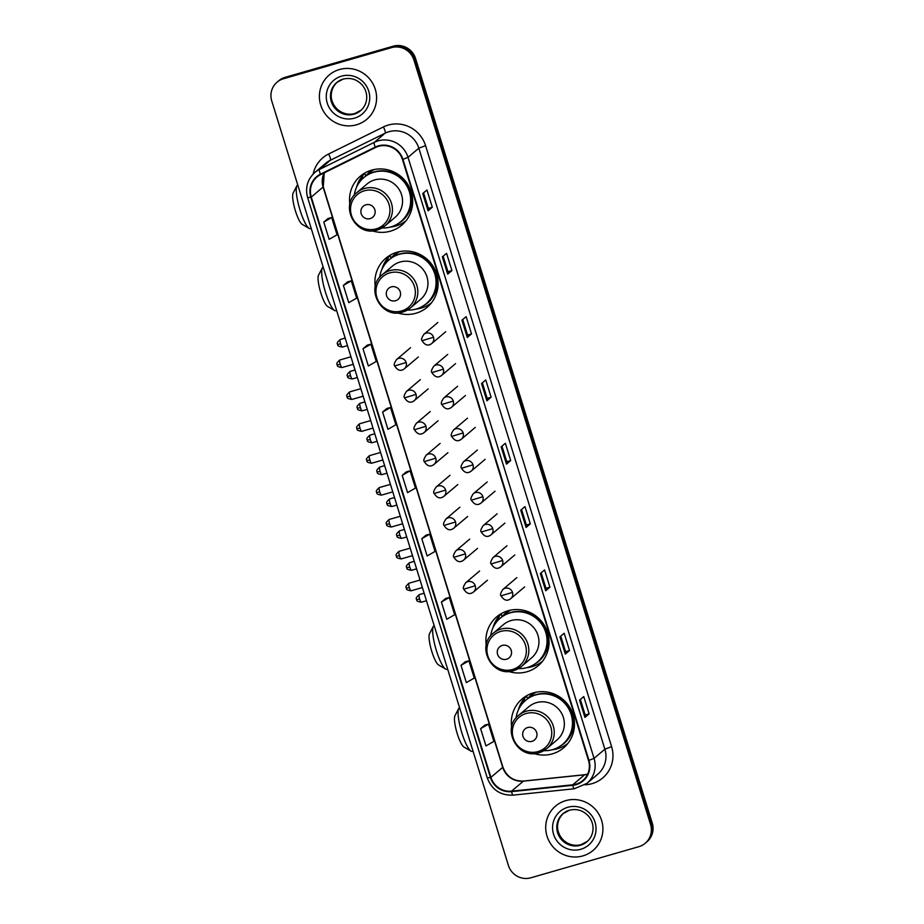 <?xml version="1.0" encoding="UTF-8"?>
<svg xmlns="http://www.w3.org/2000/svg" width="924" height="924" viewBox="0 0 924 924"><rect width="100%" height="100%" fill="white"/><g stroke="black" fill="none" stroke-linecap="round" stroke-linejoin="round"><path stroke-width="1.39" d="M533.91 753.522A32.074 31.231 -130.2 0 0 552.344 753.869A32.074 31.231 -130.2 0 0 563.628 747.839A32.074 31.231 -130.2 0 0 570.478 708.616A32.074 31.231 -130.2 0 0 533.46 692.85A32.074 31.231 -130.2 0 0 522.187 698.879A32.074 31.231 -130.2 0 0 511.677 727.246M526.484 695.83A32.074 31.231 -130.2 0 0 525.202 697.481M508.5 671.425A32.074 31.231 -130.2 0 0 526.934 671.771A32.074 31.231 -130.2 0 0 538.207 665.754A32.074 31.231 -130.2 0 0 545.056 626.53A32.074 31.231 -130.2 0 0 508.05 610.752A32.074 31.231 -130.2 0 0 496.777 616.782A32.074 31.231 -130.2 0 0 486.255 645.148M501.074 613.744A32.074 31.231 -130.2 0 0 499.792 615.384M397.516 312.889A32.074 31.231 -130.2 0 0 415.95 313.248A32.074 31.231 -130.2 0 0 427.223 307.218A32.074 31.231 -130.2 0 0 434.072 267.995A32.074 31.231 -130.2 0 0 397.066 252.229A32.074 31.231 -130.2 0 0 385.793 258.246A32.074 31.231 -130.2 0 0 375.271 286.625M390.09 255.209A32.074 31.231 -130.2 0 0 388.808 256.86M372.106 230.804A32.074 31.231 -130.2 0 0 390.54 231.15A32.074 31.231 -130.2 0 0 401.813 225.121A32.074 31.231 -130.2 0 0 408.662 185.897A32.074 31.231 -130.2 0 0 371.656 170.132A32.074 31.231 -130.2 0 0 360.372 176.161A32.074 31.231 -130.2 0 0 349.861 204.527M364.68 173.111A32.074 31.231 -130.2 0 0 363.398 174.763M365.904 175.953A29.349 28.575 49.8 0 1 370.154 171.46A29.349 28.575 49.8 0 1 371.968 170.039M372.037 170.028A29.349 28.575 -130.2 0 0 369.935 172.43M391.314 258.05A29.349 28.575 49.8 0 1 395.564 253.546A29.349 28.575 49.8 0 1 397.378 252.137M397.447 252.113A29.349 28.575 -130.2 0 0 395.345 254.527M502.298 616.585A29.349 28.575 49.8 0 1 506.548 612.081A29.349 28.575 49.8 0 1 508.362 610.672M508.431 610.649A29.349 28.575 -130.2 0 0 506.329 613.051M527.708 698.671A29.349 28.575 49.8 0 1 531.958 694.167A29.349 28.575 49.8 0 1 533.772 692.757M533.841 692.734A29.349 28.575 -130.2 0 0 531.739 695.148M403.961 222.245A32.074 31.231 -130.2 0 0 405.532 221.379M429.371 304.331A32.074 31.231 -130.2 0 0 430.942 303.476M540.355 662.866A32.074 31.231 -130.2 0 0 541.926 662.011M565.765 744.952A32.074 31.231 -130.2 0 0 567.336 744.097M645.229 843.254L646.916 841.833A18.157 17.672 -130.2 0 0 652.252 823.053L415.592 58.559A18.157 17.672 -130.2 0 0 393.197 46.2L285.146 77.327A18.157 17.672 -130.2 0 0 278.771 80.746L277.928 81.462A18.157 17.672 -130.2 0 1 284.303 78.043A18.157 17.672 -130.2 0 0 277.928 81.462L277.084 82.167A18.157 17.672 -130.2 0 0 271.748 100.947L508.408 865.442A18.157 17.672 -130.2 0 0 530.803 877.8L638.854 846.673A18.157 17.672 -130.2 0 0 650.565 824.485L413.906 59.979A18.157 17.672 -130.2 0 0 391.499 47.632L283.46 78.759A18.157 17.672 -130.2 0 0 277.084 82.167M391.499 47.632L284.303 78.043L392.342 46.916A18.157 17.672 -130.2 0 1 414.749 59.275A18.157 17.672 -130.2 0 0 392.342 46.916L393.197 46.2M650.565 824.485L651.408 823.769L414.749 59.275L651.408 823.769A18.157 17.672 -130.2 0 1 646.072 842.538A18.157 17.672 -130.2 0 0 651.408 823.769L652.252 823.053M339.443 69.531A29.048 28.286 -130.2 0 0 329.233 74.983A29.048 28.286 -130.2 0 0 323.03 110.51A29.048 28.286 -130.2 0 0 356.548 124.786A29.048 28.286 -130.2 0 0 366.759 119.335A29.048 28.286 -130.2 0 0 372.961 83.807A29.048 28.286 -130.2 0 0 339.443 69.531A29.048 28.286 -130.2 0 0 329.233 74.983A29.048 28.286 -130.2 0 0 323.03 110.51A29.048 28.286 -130.2 0 0 356.548 124.786A29.048 28.286 -130.2 0 0 366.759 119.335A29.048 28.286 -130.2 0 0 372.961 83.807A29.048 28.286 -130.2 0 0 339.443 69.531M565.765 800.634A29.048 28.286 -130.2 0 0 555.543 806.098A29.048 28.286 -130.2 0 0 549.341 841.614A29.048 28.286 -130.2 0 0 582.871 855.901A29.048 28.286 -130.2 0 0 593.081 850.438A29.048 28.286 -130.2 0 0 599.283 814.922A29.048 28.286 -130.2 0 0 565.765 800.634A29.048 28.286 -130.2 0 0 555.543 806.098A29.048 28.286 -130.2 0 0 549.341 841.614A29.048 28.286 -130.2 0 0 582.871 855.901A29.048 28.286 -130.2 0 0 593.081 850.438A29.048 28.286 -130.2 0 0 599.283 814.922A29.048 28.286 -130.2 0 0 565.765 800.634M378.563 146.327A19.369 18.85 49.8 0 1 402.46 159.505L588.507 760.51A19.369 18.85 49.8 0 1 572.764 784.799L511.561 791.163A19.369 18.85 49.8 0 1 490.91 777.35L311.272 197.055A19.369 18.85 49.8 0 1 320.697 174.578L375.491 147.517A19.369 18.85 49.8 0 1 378.563 146.327M378.424 145.865A19.854 19.323 -130.2 0 0 375.271 147.089L320.478 174.151A19.854 19.323 -130.2 0 0 310.822 197.182L490.448 777.488A19.854 19.323 -130.2 0 0 511.619 791.637L572.822 785.284A19.854 19.323 -130.2 0 0 588.958 760.383L402.922 159.367A19.854 19.323 -130.2 0 0 378.424 145.865M589.119 713.848L585.181 714.991L584.904 717.428L589.119 713.848L583.772 696.581L579.556 700.149L584.904 717.428M560.764 636.139L565.58 651.674L565.303 654.1L569.519 650.531L564.171 633.252L559.956 636.832L565.303 654.1M565.569 651.663L569.519 650.531M549.919 587.202L545.968 588.345L545.691 590.771L549.919 587.202L544.571 569.935L540.355 573.504L545.691 590.771M530.318 523.873L526.368 525.017L526.091 527.454L530.318 523.873L524.971 506.606L520.743 510.175L526.091 527.454M423.55 192.862L428.366 208.408L428.089 210.822L432.305 207.253L426.957 189.986L422.742 193.555L428.089 210.822M428.355 208.397L432.305 207.253M451.905 270.582L447.955 271.714L447.69 274.151L451.905 270.582L446.558 253.315L442.342 256.884L447.69 274.151M471.506 333.911L467.567 335.042L467.29 337.479L471.506 333.911L466.158 316.632L461.942 320.201L467.29 337.479M491.106 397.228L487.167 398.371L486.89 400.797L491.106 397.228L485.758 379.96L481.543 383.529L486.89 400.797M510.706 460.556L506.768 461.688L506.491 464.125L510.706 460.556L505.37 443.289L501.143 446.858L506.491 464.125M445.634 598.463L441.406 602.009L446.754 619.288L454.654 614.749L449.307 597.47L445.587 598.475M465.234 661.792L461.007 665.338L466.354 682.605L474.255 678.066L468.918 660.799L465.188 661.803M484.834 725.109L480.619 728.666L485.955 745.934L493.866 741.394L488.519 724.127L484.788 725.132M386.833 408.489L382.605 412.035L387.953 429.313L395.853 424.774L390.506 407.507L386.775 408.5M367.232 345.172L363.005 348.718L368.341 365.985L376.253 361.446L370.905 344.178L367.174 345.183M347.62 281.843L343.393 285.389L348.741 302.656L356.641 298.129L351.305 280.85L347.574 281.855M328.02 218.514L323.793 222.072L329.14 239.339L337.041 234.8L331.693 217.533L327.974 218.526M426.033 535.146L421.806 538.692L427.154 555.959L435.054 551.42L429.706 534.153L425.987 535.158M402.206 475.363L407.553 492.631L415.454 488.091L410.106 470.824L406.387 471.829L402.206 475.363L410.106 470.824M506.768 461.7L501.963 446.165M487.167 398.383L482.363 382.836M467.567 335.054L462.751 319.519M447.967 271.725L443.15 256.191M526.368 525.028L521.563 509.494M545.98 588.345L541.164 572.811M585.181 715.003L580.364 699.468M382.605 412.035L390.506 407.507M363.005 348.718L370.905 344.178M343.393 285.389L351.305 280.85M323.793 222.072L331.693 217.533M421.806 538.692L429.706 534.153M441.406 602.009L449.307 597.47M461.007 665.338L468.918 660.799M480.619 728.666L488.519 724.127M309.182 228.424L302.125 224.301A16.644 3.488 -106.1 0 1 295.437 210.926A16.644 3.488 -106.1 0 1 293.116 193.058L296.904 185.816A22.696 4.747 73.9 0 0 300.069 210.187A22.696 4.747 73.9 0 0 309.182 228.424A22.696 4.747 73.9 0 0 310.302 228.644L311.203 228.39M370.154 218.618A7.265 7.069 -130.2 0 0 374.844 209.748A7.265 7.069 -130.2 0 0 365.881 204.805A7.265 7.069 -130.2 0 0 361.192 213.675A7.265 7.069 -130.2 0 0 370.154 218.618M377.396 229.926A21.783 21.206 -130.2 0 0 385.054 225.826L395.172 217.267A21.783 21.206 -130.2 0 0 399.826 190.633A21.783 21.206 -130.2 0 0 374.682 179.914A21.783 21.206 -130.2 0 0 367.024 184.015L356.907 192.573C339.039 205.994 356.179 237.422 377.292 229.984L385.054 225.826A21.783 21.206 -130.2 0 0 389.709 199.191A21.783 21.206 -130.2 0 0 364.564 188.473A21.783 21.206 -130.2 0 0 356.907 192.573M382.005 227.985A28.748 27.986 -130.2 0 0 390.829 226.911A28.748 27.986 -130.2 0 0 400.935 221.517A28.748 27.986 -130.2 0 0 407.068 186.359A28.748 27.986 -130.2 0 0 373.897 172.222A28.748 27.986 -130.2 0 0 363.79 177.627A28.748 27.986 -130.2 0 0 354.285 195.23M400.935 221.517L401.351 221.159A28.748 27.986 -130.2 0 0 407.496 186.001A28.748 27.986 -130.2 0 0 374.324 171.864A28.748 27.986 -130.2 0 0 364.218 177.269L363.79 177.627M374.266 169.496A28.748 27.986 -130.2 0 0 369.704 172.626A28.748 27.986 -130.2 0 0 367.105 175.133M297.782 185.019L297.736 185.031A22.696 4.747 73.9 0 0 296.904 185.816M406.075 220.709A31.474 30.642 49.8 0 1 395.738 226.022A31.474 30.642 49.8 0 1 390.274 227.073M356.548 187.226A31.474 30.642 49.8 0 1 363.201 174.925L364.888 173.504L365.696 176.103M391.915 171.136L391.834 171.344A29.014 28.251 -130.2 0 1 396.269 173.227M360.903 180.469A29.014 28.251 -130.2 0 1 361.122 180.192L363.201 174.925M334.592 310.51L327.535 306.398A16.644 3.488 -106.1 0 1 320.847 293.024A16.644 3.488 -106.1 0 1 318.526 275.156L322.314 267.914A22.696 4.747 73.9 0 0 325.479 292.273A22.696 4.747 73.9 0 0 334.592 310.51A22.696 4.747 73.9 0 0 335.712 310.73L336.613 310.476M395.564 300.716A7.265 7.069 -130.2 0 0 400.254 291.834A7.265 7.069 -130.2 0 0 391.291 286.89A7.265 7.069 -130.2 0 0 386.602 295.772A7.265 7.069 -130.2 0 0 395.564 300.716M402.806 312.012A21.783 21.206 -130.2 0 0 410.475 307.923L420.582 299.364A21.783 21.206 -130.2 0 0 425.236 272.719A21.783 21.206 -130.2 0 0 400.092 262.012A21.783 21.206 -130.2 0 0 392.434 266.1L382.328 274.659C364.449 288.08 381.589 319.519 402.702 312.069L410.475 307.923A21.783 21.206 -130.2 0 0 415.119 281.277A21.783 21.206 -130.2 0 0 389.986 270.57A21.783 21.206 -130.2 0 0 382.328 274.659M407.415 310.071A28.748 27.986 -130.2 0 0 416.239 309.009A28.748 27.986 -130.2 0 0 426.345 303.603A28.748 27.986 -130.2 0 0 432.478 268.457A28.748 27.986 -130.2 0 0 399.307 254.319A28.748 27.986 -130.2 0 0 389.2 259.725A28.748 27.986 -130.2 0 0 379.695 277.315M426.345 303.603L426.761 303.245A28.748 27.986 -130.2 0 0 432.906 268.099A28.748 27.986 -130.2 0 0 399.734 253.961A28.748 27.986 -130.2 0 0 389.628 259.367L389.2 259.725M399.676 251.594A28.748 27.986 -130.2 0 0 395.114 254.724A28.748 27.986 -130.2 0 0 392.527 257.23M323.192 267.105L323.146 267.117A22.696 4.747 73.9 0 0 322.314 267.914M431.496 302.795A31.474 30.642 49.8 0 1 421.159 308.119A31.474 30.642 49.8 0 1 415.684 309.159M381.959 269.311A31.474 30.642 49.8 0 1 388.611 257.022L390.298 255.59L391.106 258.2M417.325 253.222L417.244 253.43A29.014 28.251 -130.2 0 1 421.679 255.324M386.313 262.566A29.014 28.251 -130.2 0 1 386.532 262.277L388.611 257.022M445.576 669.045L438.519 664.922A16.644 3.488 -106.1 0 1 431.831 651.559A16.644 3.488 -106.1 0 1 429.51 633.679L433.298 626.437A22.696 4.747 73.9 0 0 436.463 650.808A22.696 4.747 73.9 0 0 445.576 669.045A22.696 4.747 73.9 0 0 446.696 669.265L447.597 669.011M506.548 659.239A7.265 7.069 -130.2 0 0 511.238 650.369A7.265 7.069 -130.2 0 0 502.275 645.426A7.265 7.069 -130.2 0 0 497.586 654.308A7.265 7.069 -130.2 0 0 506.548 659.239M513.802 670.547A21.783 21.206 -130.2 0 0 521.459 666.458L531.566 657.9A21.783 21.206 -130.2 0 0 536.22 631.254A21.783 21.206 -130.2 0 0 511.076 620.547A21.783 21.206 -130.2 0 0 503.418 624.636L493.312 633.194C475.433 646.615 492.573 678.054 513.686 670.605L521.459 666.458A21.783 21.206 -130.2 0 0 526.102 639.812A21.783 21.206 -130.2 0 0 500.97 629.094A21.783 21.206 -130.2 0 0 493.312 633.194M518.399 668.606A28.748 27.986 -130.2 0 0 527.223 667.544A28.748 27.986 -130.2 0 0 537.329 662.138A28.748 27.986 -130.2 0 0 543.462 626.98A28.748 27.986 -130.2 0 0 510.291 612.855A28.748 27.986 -130.2 0 0 500.184 618.248A28.748 27.986 -130.2 0 0 490.679 635.851M537.329 662.138L537.745 661.78A28.748 27.986 -130.2 0 0 543.889 626.622A28.748 27.986 -130.2 0 0 510.718 612.496A28.748 27.986 -130.2 0 0 500.612 617.89L500.184 618.248M510.66 610.129A28.748 27.986 -130.2 0 0 506.098 613.259A28.748 27.986 -130.2 0 0 503.511 615.754M434.176 625.64L434.13 625.652A22.696 4.747 73.9 0 0 433.298 626.437M542.48 661.33A31.474 30.642 49.8 0 1 532.143 666.643A31.474 30.642 49.8 0 1 526.668 667.694M492.942 627.846A31.474 30.642 49.8 0 1 499.595 615.557L501.282 614.125L502.09 616.724M528.309 611.757L528.228 611.965A29.014 28.251 -130.2 0 1 532.663 613.859M497.297 621.09A29.014 28.251 -130.2 0 1 497.516 620.812L499.595 615.557M470.986 751.131L463.929 747.019A16.644 3.488 -106.1 0 1 457.241 733.644A16.644 3.488 -106.1 0 1 454.931 715.777L458.72 708.535A22.696 4.747 73.9 0 0 461.873 732.894A22.696 4.747 73.9 0 0 470.986 751.131A22.696 4.747 73.9 0 0 472.118 751.362L473.007 751.096M531.958 741.337A7.265 7.069 -130.2 0 0 536.648 732.466A7.265 7.069 -130.2 0 0 527.685 727.523A7.265 7.069 -130.2 0 0 522.996 736.393A7.265 7.069 -130.2 0 0 531.958 741.337M539.212 752.644A21.783 21.206 -130.2 0 0 546.869 748.544L556.976 739.985A21.783 21.206 -130.2 0 0 561.63 713.351A21.783 21.206 -130.2 0 0 536.486 702.633A21.783 21.206 -130.2 0 0 528.828 706.733L518.722 715.28C500.843 728.701 517.983 760.14 539.096 752.702L546.869 748.544A21.783 21.206 -130.2 0 0 551.524 721.898A21.783 21.206 -130.2 0 0 526.38 711.191A21.783 21.206 -130.2 0 0 518.722 715.28M543.809 750.692A28.748 27.986 -130.2 0 0 552.633 749.63A28.748 27.986 -130.2 0 0 562.739 744.224A28.748 27.986 -130.2 0 0 568.872 709.078A28.748 27.986 -130.2 0 0 535.701 694.94A28.748 27.986 -130.2 0 0 525.594 700.346A28.748 27.986 -130.2 0 0 516.089 717.948M562.739 744.224L563.166 743.866A28.748 27.986 -130.2 0 0 569.299 708.72A28.748 27.986 -130.2 0 0 536.128 694.582A28.748 27.986 -130.2 0 0 526.022 699.988L525.594 700.346M536.082 692.215A28.748 27.986 -130.2 0 0 531.508 695.345A28.748 27.986 -130.2 0 0 528.921 697.851M459.586 707.738L459.551 707.749A22.696 4.747 73.9 0 0 458.72 708.535M567.89 743.416A31.474 30.642 49.8 0 1 557.553 748.74A31.474 30.642 49.8 0 1 552.078 749.78M518.352 709.932A31.474 30.642 49.8 0 1 525.005 697.643L526.703 696.211L527.5 698.821M553.719 693.855L553.638 694.063A29.014 28.251 -130.2 0 1 558.073 695.945M522.707 703.187A29.014 28.251 -130.2 0 1 522.926 702.91L525.005 697.643M285.146 77.327L283.46 78.759M415.592 58.559L413.906 59.979M572.764 784.799L584.58 774.809A19.369 18.85 -130.2 0 0 587.629 774.231M490.91 777.35L502.725 767.359A19.369 18.85 -130.2 0 0 523.377 781.161L584.58 774.809A10.892 2.067 -95.9 0 1 584.834 774.693L588.022 774.069M313.167 174.047A30.261 29.464 49.8 0 1 328.632 153.996L383.425 126.935A30.261 29.464 49.8 0 1 425.571 145.657L611.607 746.673L604.874 749.202L418.826 148.198A24.209 23.562 -130.2 0 0 388.946 131.716A24.209 23.562 -130.2 0 0 385.112 133.206L330.318 160.279A24.209 23.562 -130.2 0 0 325.652 163.34L314.841 172.476A24.209 23.562 49.8 0 1 319.519 169.415A6.052 1.34 63.7 0 0 320.478 174.151M611.607 746.673A30.261 29.464 49.8 0 1 592.088 783.644A30.261 29.464 49.8 0 1 587.017 784.626L585.031 784.834M597.759 774.231A24.209 23.562 -130.2 0 0 604.874 749.202L594.063 758.338A24.209 23.562 49.8 0 1 586.959 783.367L597.759 774.231M328.632 153.996A6.052 1.34 -116.3 0 1 330.318 160.279L319.519 169.415L374.312 142.354A24.209 23.562 49.8 0 1 378.147 140.864A24.209 23.562 49.8 0 1 408.027 157.334L402.922 159.367M375.271 147.089A6.052 1.34 63.7 0 1 374.312 142.354L385.112 133.206A6.052 1.34 -116.3 0 0 383.425 126.935M314.841 172.476C307.438 179.348 305.036 187.745 307.646 197.655L310.822 197.182M490.448 777.488L487.271 777.962C491.868 789.812 500.462 795.541 513.039 795.137L574.254 788.773L586.959 783.367M511.619 791.637A6.052 1.155 84.1 0 0 513.039 795.137M572.822 785.284A6.052 1.155 84.1 0 0 574.254 788.773M588.958 760.383L594.063 758.338L408.027 157.334L418.826 148.198L425.571 145.657M586.844 783.471A6.052 1.155 -95.9 0 1 587.017 784.626M511.561 791.163L523.377 781.161A10.892 2.067 -95.9 0 1 523.631 781.046L584.834 774.693M324.209 172.846A19.369 18.85 -130.2 0 0 323.088 187.052L502.725 767.359A10.892 0.993 -17.2 0 0 502.887 767.082C506.71 776.726 513.617 781.381 523.631 781.046M311.272 197.055L323.088 187.052A10.892 0.993 -17.2 0 0 323.261 186.787L502.887 767.082M506.571 464.021L501.235 446.777M486.971 400.693L481.635 383.46M467.371 337.376L462.023 320.131M447.759 274.047L442.423 256.803M428.159 210.718L422.822 193.486M526.172 527.35L520.836 510.106M545.772 590.667L540.436 573.434M565.373 653.996L560.036 636.751M584.984 717.324L579.637 700.08M337.087 82.236A18.445 17.96 -130.2 0 0 354.804 113.548A18.445 17.96 -130.2 0 0 360.914 110.383M343.197 79.071A18.445 17.96 -130.2 0 0 332.779 105.105A18.445 17.96 -130.2 0 0 360.545 110.707C363.975 107.738 365.996 103.95 366.609 99.353C367.151 94.086 365.719 89.351 362.312 85.135C356.941 79.314 350.554 77.304 343.139 79.118L336.717 82.548M354.504 118.156A22.072 21.495 -130.2 0 0 368.745 91.187A22.072 21.495 -130.2 0 0 341.499 76.161A22.072 21.495 -130.2 0 0 327.258 103.141A22.072 21.495 -130.2 0 0 354.504 118.156M376.137 228.875A20.016 19.485 -130.2 0 0 389.039 204.412A20.016 19.485 -130.2 0 0 364.345 190.794A20.016 19.485 -130.2 0 0 351.432 215.246A20.016 19.485 -130.2 0 0 376.137 228.875M397.655 223.897A29.014 28.251 -130.2 0 0 410.637 190.217M401.547 310.961A20.016 19.485 -130.2 0 0 414.46 286.509A20.016 19.485 -130.2 0 0 389.755 272.88A20.016 19.485 -130.2 0 0 376.842 297.343A20.016 19.485 -130.2 0 0 401.547 310.961M423.065 305.983A29.014 28.251 -130.2 0 0 436.047 272.303M512.531 669.496A20.016 19.485 -130.2 0 0 525.444 645.033A20.016 19.485 -130.2 0 0 500.739 631.415A20.016 19.485 -130.2 0 0 487.826 655.878A20.016 19.485 -130.2 0 0 512.531 669.496M534.049 664.518A29.014 28.251 -130.2 0 0 547.031 630.838M537.941 751.582A20.016 19.485 -130.2 0 0 550.854 727.13A20.016 19.485 -130.2 0 0 526.149 713.513A20.016 19.485 -130.2 0 0 513.236 737.964A20.016 19.485 -130.2 0 0 537.941 751.582M559.459 746.615A29.014 28.251 -130.2 0 0 572.441 712.924M563.409 813.351A18.445 17.96 -130.2 0 0 581.115 844.651A18.445 17.96 -130.2 0 0 587.225 841.498M569.38 810.221A18.445 17.96 -130.2 0 0 559.089 836.208A18.445 17.96 -130.2 0 0 586.867 841.81C590.297 838.842 592.319 835.065 592.931 830.468C593.474 825.201 592.041 820.466 588.623 816.25C583.263 810.429 576.865 808.419 569.45 810.221L563.028 813.651M580.815 849.271A22.072 21.495 -130.2 0 0 595.056 822.291A22.072 21.495 -130.2 0 0 567.81 807.264A22.072 21.495 -130.2 0 0 553.568 834.245A22.072 21.495 -130.2 0 0 580.815 849.271M433.529 337.26A6.052 5.89 -130.2 0 0 423.931 334.28C421.598 337.78 420.974 339.917 422.06 340.69L433.529 337.26A6.052 5.89 -130.2 0 1 431.751 343.52C428.228 346.281 425.005 345.333 422.06 340.69M340.667 343.867A3.939 0.82 -106.1 0 1 340.263 339.501C334.927 344.178 338.403 343.763 337.595 344.444L340.667 343.867A3.939 0.82 -106.1 0 0 342.446 347.066L347.493 345.611M337.664 344.352L337.595 344.444C338.611 344.456 335.481 345.98 342.446 347.066M429.625 344.652A6.052 5.89 -130.2 0 0 431.751 343.52L445.68 331.739M443.404 369.15A6.052 5.89 -130.2 0 0 433.806 366.17C431.473 369.669 430.85 371.806 431.935 372.58L443.404 369.15A6.052 5.89 -130.2 0 1 441.626 375.41C438.103 378.17 434.869 377.223 431.935 372.58M350.543 375.756A3.939 0.82 -106.1 0 1 350.138 371.39C344.802 376.068 348.279 375.664 347.47 376.334L350.543 375.756A3.939 0.82 -106.1 0 0 352.321 378.956L357.357 377.5M347.528 376.241L347.47 376.334C348.487 376.345 345.357 377.881 352.321 378.956M439.501 376.553A6.052 5.89 -130.2 0 0 441.626 375.41L455.544 363.629M453.28 401.051A6.052 5.89 -130.2 0 0 443.682 398.059C441.349 401.57 440.725 403.696 441.811 404.469L453.28 401.051A6.052 5.89 -130.2 0 1 451.501 407.299C447.978 410.06 444.744 409.124 441.811 404.469M360.418 407.646A3.939 0.82 -106.1 0 1 360.014 403.291C354.666 407.969 358.154 407.553 357.345 408.235L360.418 407.646A3.939 0.82 -106.1 0 0 362.196 410.845L367.232 409.39M357.403 408.131L357.345 408.235C358.35 408.235 355.22 409.771 362.196 410.845M449.376 408.443A6.052 5.89 -130.2 0 0 451.501 407.299L465.419 395.518M463.143 432.94A6.052 5.89 -130.2 0 0 453.545 429.96C451.224 433.46 450.6 435.597 451.674 436.371L463.143 432.94A6.052 5.89 -130.2 0 1 461.365 439.2C457.854 441.949 454.62 441.014 451.674 436.371M370.293 439.535A3.939 0.82 -106.1 0 1 369.889 435.181C364.541 439.859 368.029 439.443 367.221 440.124L370.293 439.535A3.939 0.82 -106.1 0 0 372.06 442.746L377.108 441.291M367.278 440.02L367.221 440.124C368.226 440.136 365.096 441.66 372.06 442.746M459.24 440.332A6.052 5.89 -130.2 0 0 461.365 439.2L475.294 427.408M473.019 464.83A6.052 5.89 -130.2 0 0 463.421 461.85C461.088 465.349 460.464 467.486 461.55 468.26L473.019 464.83A6.052 5.89 -130.2 0 1 471.24 471.09C467.717 473.85 464.495 472.903 461.55 468.26M380.157 471.436A3.939 0.82 -106.1 0 1 379.752 467.07C374.416 471.748 377.893 471.332 377.084 472.014L380.157 471.436A3.939 0.82 -106.1 0 0 381.935 474.636L386.983 473.18M377.154 471.921L377.084 472.014C378.101 472.025 374.971 473.55 381.935 474.636M469.115 472.222A6.052 5.89 -130.2 0 0 471.24 471.09L485.169 459.309M482.894 496.719A6.052 5.89 -130.2 0 0 473.296 493.739C470.963 497.239 470.339 499.376 471.425 500.15L482.894 496.719A6.052 5.89 -130.2 0 1 481.115 502.979C477.593 505.74 474.358 504.793 471.425 500.15M390.032 503.326A3.939 0.82 -106.1 0 1 389.628 498.972C384.292 503.638 387.768 503.233 386.96 503.903L390.032 503.326A3.939 0.82 -106.1 0 0 391.811 506.525L396.846 505.07M387.017 503.811L386.96 503.903C387.976 503.915 384.846 505.451 391.811 506.525M478.99 504.123A6.052 5.89 -130.2 0 0 481.115 502.979L495.033 491.198M492.769 528.62A6.052 5.89 -130.2 0 0 483.171 525.629C480.838 529.14 480.214 531.277 481.3 532.039L492.769 528.62A6.052 5.89 -130.2 0 1 490.991 534.869C487.468 537.629 484.234 536.694 481.3 532.039M399.907 535.215A3.939 0.82 -106.1 0 1 399.503 530.861C394.155 535.539 397.643 535.123 396.835 535.804L399.907 535.215A3.939 0.82 -106.1 0 0 401.686 538.415L406.722 536.959M396.893 535.701L396.835 535.804C397.84 535.804 394.71 537.341 401.686 538.415M488.865 536.012A6.052 5.89 -130.2 0 0 490.991 534.869L504.908 523.088M502.633 560.51A6.052 5.89 -130.2 0 0 493.046 557.53C490.713 561.03 490.09 563.166 491.164 563.94L502.633 560.51A6.052 5.89 -130.2 0 1 500.854 566.77C497.343 569.531 494.109 568.583 491.164 563.94M409.782 567.117A3.939 0.82 -106.1 0 1 409.378 562.751C404.031 567.428 407.519 567.013 406.71 567.694L409.782 567.117A3.939 0.82 -106.1 0 0 411.55 570.316L416.597 568.861M406.768 567.59L406.71 567.694C407.715 567.706 404.585 569.23 411.55 570.316M498.729 567.902A6.052 5.89 -130.2 0 0 500.854 566.77L514.784 554.977M512.508 592.399A6.052 5.89 -130.2 0 0 502.91 589.42C500.577 592.919 499.953 595.056 501.039 595.83L512.508 592.399A6.052 5.89 -130.2 0 1 510.729 598.66C507.207 601.42 503.984 600.473 501.039 595.83M419.646 599.006A3.939 0.82 -106.1 0 1 419.242 594.64C413.906 599.318 417.382 598.914 416.574 599.584L419.646 599.006A3.939 0.82 -106.1 0 0 421.425 602.205L426.472 600.75M416.643 599.491L416.574 599.584C417.59 599.595 414.46 601.12 421.425 602.205M508.604 599.791A6.052 5.89 -130.2 0 0 510.729 598.66L524.659 586.879M340.251 364.345A3.939 0.82 -106.1 0 1 339.847 359.99C334.5 364.657 337.988 364.252 337.179 364.922L340.251 364.345A3.939 0.82 -106.1 0 0 342.019 367.544L353.268 364.299M337.237 364.83L337.179 364.922C338.184 364.934 335.054 366.47 342.019 367.544M406.167 362.508A6.052 5.89 -130.2 0 0 396.569 359.528C394.236 363.028 393.612 365.165 394.698 365.939L406.167 362.508A6.052 5.89 -130.2 0 1 404.389 368.768C400.866 371.529 397.643 370.582 394.698 365.939M402.263 369.912A6.052 5.89 -130.2 0 0 404.389 368.768L418.318 356.987M350.127 396.234A3.939 0.82 -106.1 0 1 349.722 391.88C344.375 396.558 347.863 396.142 347.054 396.823L350.127 396.234A3.939 0.82 -106.1 0 0 351.894 399.434L363.144 396.2M347.112 396.719L347.054 396.823C348.059 396.823 344.929 398.359 351.894 399.434M416.043 394.409A6.052 5.89 -130.2 0 0 406.445 391.429C404.111 394.929 403.488 397.066 404.573 397.828L416.043 394.409A6.052 5.89 -130.2 0 1 414.264 400.658C410.741 403.418 407.507 402.483 404.573 397.828M412.139 401.801A6.052 5.89 -130.2 0 0 414.264 400.658L428.182 388.877M359.99 428.135A3.939 0.82 -106.1 0 1 359.586 423.769C354.25 428.447 357.727 428.031 356.918 428.713L359.99 428.135A3.939 0.82 -106.1 0 0 361.769 431.335L373.019 428.089M356.987 428.609L356.918 428.713C357.934 428.724 354.804 430.249 361.769 431.335M425.918 426.299A6.052 5.89 -130.2 0 0 416.32 423.319C413.987 426.819 413.363 428.955 414.449 429.729L425.918 426.299A6.052 5.89 -130.2 0 1 424.139 432.559C420.616 435.32 417.382 434.372 414.449 429.729M422.014 433.691A6.052 5.89 -130.2 0 0 424.139 432.559L438.057 420.767M369.866 460.025A3.939 0.82 -106.1 0 1 369.461 455.659C364.125 460.337 367.602 459.921 366.793 460.602L369.866 460.025A3.939 0.82 -106.1 0 0 371.644 463.224L382.894 459.979M366.851 460.51L366.793 460.602C367.81 460.614 364.68 462.139 371.644 463.224M435.782 458.188A6.052 5.89 -130.2 0 0 426.183 455.209C423.862 458.708 423.238 460.845 424.312 461.619L435.782 458.188A6.052 5.89 -130.2 0 1 434.003 464.449C430.492 467.209 427.258 466.262 424.312 461.619M431.878 465.581A6.052 5.89 -130.2 0 0 434.003 464.449L447.932 452.668M379.741 491.914A3.939 0.82 -106.1 0 1 379.337 487.56C373.989 492.226 377.477 491.822 376.669 492.492L379.741 491.914A3.939 0.82 -106.1 0 0 381.508 495.114L392.769 491.868M376.726 492.4L376.669 492.492C377.673 492.504 374.543 494.04 381.508 495.114M445.657 490.078A6.052 5.89 -130.2 0 0 436.059 487.098C433.726 490.598 433.102 492.735 434.188 493.508L445.657 490.078A6.052 5.89 -130.2 0 1 443.878 496.338C440.355 499.099 437.133 498.151 434.188 493.508M441.753 497.482A6.052 5.89 -130.2 0 0 443.878 496.338L457.807 484.557M389.616 523.804A3.939 0.82 -106.1 0 1 389.212 519.45C383.864 524.127 387.352 523.712 386.544 524.393L389.616 523.804A3.939 0.82 -106.1 0 0 391.383 527.003L402.633 523.769M386.602 524.289L386.544 524.393C387.549 524.393 384.419 525.929 391.383 527.003M455.532 521.979A6.052 5.89 -130.2 0 0 445.934 518.999C443.601 522.499 442.977 524.636 444.063 525.409L455.532 521.979A6.052 5.89 -130.2 0 1 453.753 528.239C450.231 530.988 446.997 530.053 444.063 525.409M451.628 529.371A6.052 5.89 -130.2 0 0 453.753 528.239L467.671 516.447M399.48 555.705A3.939 0.82 -106.1 0 1 399.076 551.339C393.739 556.017 397.216 555.601 396.408 556.283L399.48 555.705A3.939 0.82 -106.1 0 0 401.259 558.904L412.508 555.659M396.477 556.19L396.408 556.283C397.424 556.294 394.294 557.819 401.259 558.904M465.407 553.869A6.052 5.89 -130.2 0 0 455.809 550.889C453.476 554.388 452.852 556.525 453.938 557.299L465.407 553.869A6.052 5.89 -130.2 0 1 463.629 560.129C460.106 562.889 456.872 561.942 453.938 557.299M461.503 561.261A6.052 5.89 -130.2 0 0 463.629 560.129L477.546 548.348M409.355 587.595A3.939 0.82 -106.1 0 1 408.951 583.229C403.615 587.907 407.091 587.502 406.283 588.172L409.355 587.595A3.939 0.82 -106.1 0 0 411.134 590.794L422.383 587.548M406.341 588.08L406.283 588.172C407.299 588.184 404.169 589.708 411.134 590.794M475.271 585.758A6.052 5.89 -130.2 0 0 465.684 582.778C463.351 586.278 462.728 588.415 463.802 589.189L475.271 585.758A6.052 5.89 -130.2 0 1 473.492 592.018C469.981 594.779 466.747 593.832 463.802 589.189M471.367 593.162A6.052 5.89 -130.2 0 0 473.492 592.018L487.422 580.237M307.646 197.655L487.271 777.962M324.266 172.811L323.261 186.787M361.284 110.083L354.862 113.513C349.907 114.853 345.126 114.218 340.517 111.596C336.509 109.136 333.726 105.683 332.201 101.247C330.584 97.39 330.145 88.692 337.456 81.924M373.1 169.75L369.704 172.626M398.51 251.848L395.114 254.724M509.494 610.371L506.098 613.259M534.904 692.469L531.508 695.345M587.606 841.187L581.184 844.617C576.23 845.968 571.448 845.333 566.839 842.7C562.82 840.251 560.048 836.798 558.523 832.351C556.895 828.493 556.456 819.796 563.767 813.028M437.861 322.499L423.931 334.28M340.263 339.501L345.16 338.092M447.736 354.389L433.806 366.17M350.138 371.39L355.035 369.981M457.599 386.278L443.682 398.059M360.014 403.291L364.911 401.882M467.475 418.168L453.545 429.96M369.889 435.181L374.774 433.772M477.35 450.069L463.421 461.85M379.752 467.07L384.65 465.661M487.225 481.958L473.296 493.739M389.628 498.972L394.525 497.551M497.089 513.848L483.171 525.629M399.503 530.861L404.4 529.452M506.964 545.738L493.046 557.53M409.378 562.751L414.264 561.342M516.839 577.639L502.91 589.42M419.242 594.64L424.139 593.231M339.847 359.99L350.947 356.791M410.499 347.747L396.569 359.528M349.722 391.88L360.822 388.681M420.374 379.637L406.445 391.429M359.586 423.769L370.697 420.57M430.238 411.538L416.32 423.319M369.461 455.659L380.561 452.46M440.113 443.428L426.183 455.209M379.337 487.56L390.436 484.361M449.988 475.317L436.059 487.098M389.212 519.45L400.311 516.25M459.863 507.207L445.934 518.999M399.076 551.339L410.187 548.14M469.727 539.108L455.809 550.889M408.951 583.229L420.05 580.029M479.602 570.997L465.684 582.778"/></g></svg>
